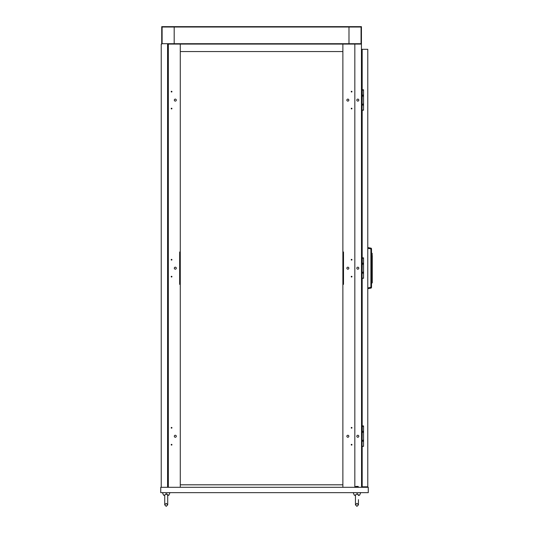 <?xml version="1.0" encoding="UTF-8"?>
<svg xmlns="http://www.w3.org/2000/svg" width="533" height="533" viewBox="0 0 533 533"><rect width="100%" height="100%" fill="white"/><g stroke="black" fill="none" stroke-linecap="round" stroke-linejoin="round"><path stroke-width="0.8" d="M174.304 436.254A0.993 0.993 0 0 1 175.304 435.261A0.993 0.993 0 0 1 176.296 436.254A0.993 0.993 0 0 1 175.304 437.253A0.993 0.993 0 0 1 174.304 436.254M171.193 427.792A0.373 0.373 0 0 1 171.566 427.419A0.373 0.373 0 0 1 171.939 427.792A0.373 0.373 0 0 1 171.566 428.166A0.373 0.373 0 0 1 171.193 427.792M171.193 444.722A0.373 0.373 0 0 1 171.566 444.349A0.373 0.373 0 0 1 171.939 444.722A0.373 0.373 0 0 1 171.566 445.095A0.373 0.373 0 0 1 171.193 444.722M174.304 268.179A0.993 0.993 0 0 1 175.304 267.186A0.993 0.993 0 0 1 176.296 268.179A0.993 0.993 0 0 1 175.304 269.178A0.993 0.993 0 0 1 174.304 268.179M171.193 259.718A0.373 0.373 0 0 1 171.566 259.344A0.373 0.373 0 0 1 171.939 259.718A0.373 0.373 0 0 1 171.566 260.091A0.373 0.373 0 0 1 171.193 259.718M171.193 276.647A0.373 0.373 0 0 1 171.566 276.274A0.373 0.373 0 0 1 171.939 276.647A0.373 0.373 0 0 1 171.566 277.02A0.373 0.373 0 0 1 171.193 276.647M174.304 100.104A0.993 0.993 0 0 1 175.304 99.111A0.993 0.993 0 0 1 176.296 100.104A0.993 0.993 0 0 1 175.304 101.103A0.993 0.993 0 0 1 174.304 100.104M171.193 91.636A0.373 0.373 0 0 1 171.566 91.263A0.373 0.373 0 0 1 171.939 91.636A0.373 0.373 0 0 1 171.566 92.016A0.373 0.373 0 0 1 171.193 91.636M171.193 108.572A0.373 0.373 0 0 1 171.566 108.199A0.373 0.373 0 0 1 171.939 108.572A0.373 0.373 0 0 1 171.566 108.945A0.373 0.373 0 0 1 171.193 108.572M348.855 436.254A0.993 0.993 0 0 0 347.862 435.261A0.993 0.993 0 0 0 346.863 436.254A0.993 0.993 0 0 0 347.862 437.253A0.993 0.993 0 0 0 348.855 436.254M358.816 436.254A0.993 0.993 0 0 0 357.823 435.261A0.993 0.993 0 0 0 356.824 436.254A0.993 0.993 0 0 0 357.823 437.253A0.993 0.993 0 0 0 358.816 436.254M351.967 427.792A0.373 0.373 0 0 0 351.593 427.419A0.373 0.373 0 0 0 351.22 427.792A0.373 0.373 0 0 0 351.593 428.166A0.373 0.373 0 0 0 351.967 427.792M351.967 444.722A0.373 0.373 0 0 0 351.593 444.349A0.373 0.373 0 0 0 351.22 444.722A0.373 0.373 0 0 0 351.593 445.095A0.373 0.373 0 0 0 351.967 444.722M348.855 268.179A0.993 0.993 0 0 0 347.862 267.186A0.993 0.993 0 0 0 346.863 268.179A0.993 0.993 0 0 0 347.862 269.178A0.993 0.993 0 0 0 348.855 268.179M358.816 268.179A0.993 0.993 0 0 0 357.823 267.186A0.993 0.993 0 0 0 356.824 268.179A0.993 0.993 0 0 0 357.823 269.178A0.993 0.993 0 0 0 358.816 268.179M351.967 259.718A0.373 0.373 0 0 0 351.593 259.344A0.373 0.373 0 0 0 351.22 259.718A0.373 0.373 0 0 0 351.593 260.091A0.373 0.373 0 0 0 351.967 259.718M351.967 276.647A0.373 0.373 0 0 0 351.593 276.274A0.373 0.373 0 0 0 351.22 276.647A0.373 0.373 0 0 0 351.593 277.02A0.373 0.373 0 0 0 351.967 276.647M348.855 100.104A0.993 0.993 0 0 0 347.862 99.111A0.993 0.993 0 0 0 346.863 100.104A0.993 0.993 0 0 0 347.862 101.103A0.993 0.993 0 0 0 348.855 100.104M358.816 100.104A0.993 0.993 0 0 0 357.823 99.111A0.993 0.993 0 0 0 356.824 100.104A0.993 0.993 0 0 0 357.823 101.103A0.993 0.993 0 0 0 358.816 100.104M351.967 91.636A0.373 0.373 0 0 0 351.593 91.263A0.373 0.373 0 0 0 351.22 91.636A0.373 0.373 0 0 0 351.593 92.016A0.373 0.373 0 0 0 351.967 91.636M351.967 108.572A0.373 0.373 0 0 0 351.593 108.199A0.373 0.373 0 0 0 351.22 108.572A0.373 0.373 0 0 0 351.593 108.945A0.373 0.373 0 0 0 351.967 108.572M180.281 251.996L180.281 284.369L179.661 284.369L179.661 251.996L180.281 251.996L180.281 44.079L361.434 44.079L361.434 26.65L161.732 26.65L161.732 44.079L161.233 44.079L161.233 487.302M180.281 487.302L180.281 284.369M179.907 284.369L179.907 251.996M342.879 487.302L342.879 44.079M343.252 251.996L343.252 284.369M180.281 44.079L167.582 44.079L168.335 44.079L168.335 487.302M361.061 27.023L162.105 27.023L162.105 43.706L361.061 43.706L361.061 27.023M167.582 487.302L167.582 44.079M348.982 43.706L348.982 27.023M174.184 27.023L174.184 43.706M361.434 44.079L361.554 487.302M354.831 487.302L354.831 44.079M342.879 251.996L343.505 251.996L343.505 284.369L342.879 284.369M342.879 51.548L180.281 51.548M342.879 484.81L180.281 484.81M160.739 487.302L368.276 487.302L368.276 492.652L160.739 492.652L160.739 487.302M363.546 432.343A0.62 0.62 0 0 1 362.68 431.777A0.62 0.62 0 0 1 363.546 431.204M363.546 441.311A0.62 0.62 0 0 1 362.68 440.738A0.62 0.62 0 0 1 363.546 440.165M362.054 446.214L362.3 426.293L362.054 446.214L361.554 446.214M362.054 426.293L361.554 426.293M362.3 426.293L363.546 426.293M363.546 446.214L362.3 446.214M363.546 264.268A0.62 0.62 0 0 1 362.68 263.702A0.62 0.62 0 0 1 363.546 263.129M363.546 273.236A0.62 0.62 0 0 1 362.68 272.663A0.62 0.62 0 0 1 363.546 272.09M362.054 278.139L362.3 258.219L362.054 278.139L361.554 278.139M362.054 258.219L361.554 258.219M362.3 258.219L363.546 258.219M363.546 278.139L362.3 278.139M363.546 96.193A0.62 0.62 0 0 1 362.68 95.62A0.62 0.62 0 0 1 363.546 95.054M363.546 105.161A0.62 0.62 0 0 1 362.68 104.588A0.62 0.62 0 0 1 363.546 104.015M362.054 110.064L362.3 90.144L362.054 110.064L361.554 110.064M362.054 90.144L361.554 90.144M362.3 90.144L363.546 90.144M363.546 110.064L362.3 110.064M355.471 495.144L356.95 493.758L358.429 495.144C357.743 495.743 357.743 495.743 358.429 495.144C357.743 495.743 357.743 495.743 358.429 495.144C357.743 495.743 357.743 495.743 358.429 495.144L358.442 494.851M355.851 486.429L358.043 486.429L358.442 486.829L355.458 486.829L355.851 486.429M358.442 487.302L358.442 486.829M355.458 487.302L355.458 486.829M358.442 495.144L359.642 495.144L360.688 492.652M355.458 495.144L354.258 495.144L355.458 495.477L354.258 495.144L353.212 492.652M165.896 493.778L167.695 495.144C167.009 495.743 167.009 495.743 167.695 495.144C167.009 495.743 167.009 495.743 167.695 495.144C167.009 495.743 167.009 495.743 167.695 495.144L167.702 494.851M167.708 487.302L167.708 486.829M167.708 494.95L167.708 499.628L167.708 494.95L168.908 495.144L169.947 492.652M164.724 495.477L163.524 495.144L162.478 492.652M163.524 495.144L164.724 495.144L166.216 493.758M167.109 493.978L166.536 493.778M357.843 493.978L357.27 493.778M367.783 247.579L370.901 248.125A0.746 0.746 0 0 1 371.514 248.864L371.514 287.374L370.901 287.374L370.901 248.864L367.783 248.311M370.901 288.113L367.783 288.659L370.901 288.113A0.746 0.746 0 0 0 371.514 287.374A0.746 0.746 0 0 1 370.901 288.113L370.901 287.374L367.783 287.927M370.901 248.125L370.901 248.864L371.514 248.864A0.746 0.746 0 0 0 370.901 248.125M363.173 258.219L363.173 257.845M371.514 283.056L372.161 282.943L372.261 255.667L372.261 282.823L372.261 280.571L371.514 280.571M363.173 278.206L361.554 278.206M361.554 282.936L362.18 282.936M362.18 49.309L367.783 49.309L367.783 486.802L362.18 486.802L362.18 446.341L363.546 446.341L363.546 425.92L362.18 425.92L362.18 278.266L363.546 278.266L363.546 257.845L362.18 257.845L362.18 110.191L363.546 110.191L363.546 89.771L362.18 89.771L362.18 49.309L361.807 49.309L362.18 49.682M362.18 486.429L361.807 486.429L362.18 486.802M361.807 486.429L361.807 446.214M361.807 426.293L361.807 285.921M361.807 284.429L361.807 282.936M361.807 258.219L361.807 110.064M361.807 90.144L361.807 49.682M362.18 51.801L361.807 51.801M362.18 426.293L362.18 425.92M362.18 258.219L362.18 257.845M362.18 90.144L362.18 89.771M362.18 484.31L361.807 484.31M362.054 428.039L361.554 428.039M362.054 444.475L361.554 444.475M362.054 259.964L361.554 259.964M362.054 276.4L361.554 276.4M362.054 91.889L361.554 91.889M362.054 108.319L361.554 108.319M371.514 253.182L372.161 253.295L372.161 255.667L371.514 255.667M358.442 499.628L358.442 504.858L356.95 506.35L355.458 504.858L355.458 499.628L355.458 504.858L356.95 503.365L358.442 504.858L358.442 499.628L358.442 504.858L356.95 506.35L355.458 504.858M358.442 495.477L359.642 495.144M355.458 499.628L355.458 494.95M167.708 499.628L167.708 504.858L166.216 506.35L164.724 504.858L164.724 499.628L164.724 504.858L166.216 503.365L167.708 504.858L167.708 499.628L167.708 504.858L166.216 506.35L164.724 504.858M167.708 495.477L168.908 495.144M164.724 499.628L164.724 494.95M361.554 285.921L362.18 285.921M361.554 284.429L362.18 284.429"/></g></svg>
